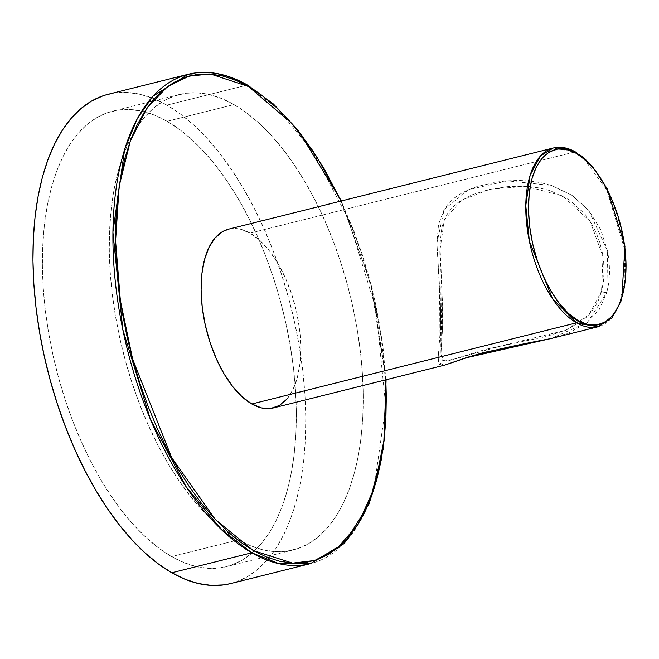 <?xml version="1.0" encoding="UTF-8"?>
<svg xmlns="http://www.w3.org/2000/svg" width="659" height="659" viewBox="0 0 659 659"><rect width="100%" height="100%" fill="white"/><g stroke="black" fill="none" stroke-linecap="round" stroke-linejoin="round"><path stroke-width="0.49" stroke-dasharray="3.29 2.47" d="M575.719 152.089A1.944 1.516 -60.2 0 0 574.73 151.974L553.28 148.003M247.858 85.258A1.944 1.516 -60.2 0 0 246.861 85.143L219.365 74.162L188.161 74.294M440.945 354.04L442.354 360.201L447.346 361.157L485.831 349.303L545.874 336.592L565.669 330.34L582.358 320.925L588.998 314.837L594.426 307.778L598.57 299.927L601.535 291.319L602.985 256.59L590.192 221.408L562.457 195.814L525.775 186.308L490.098 189.232L461.465 200.171L444.314 219.925L439.858 250.865L442.741 307.539L442.543 326.551L440.945 354.097L439.858 250.305L441.859 286.665L440.945 353.257L444.018 361.132L455.781 358.718L503.83 345.159L565.216 330.472L588.858 314.961L601.535 291.319L603.347 282.093L604.048 272.406L603.677 262.381L602.235 252.29L599.674 242.15L595.958 232.223L591.065 222.8L584.887 214.018L569.129 199.685L549.837 190.558L539.449 187.963L528.946 186.538L508.221 186.563L488.863 189.537L471.902 194.85L458.005 202.544L452.445 207.404L447.856 213.137L444.364 219.719L441.909 227.281L439.882 244.975L441.925 286.731A4.852 0.428 -3.6 0 1 439.594 287.25L436.909 243.13L444.215 209.34L468.829 189.627L507.339 180.83L551.616 185.492L572.037 195.385L588.8 210.493L607.573 251.063L606.848 292.481A4.852 2.496 15.6 0 1 601.535 291.319A4.852 2.496 -164.4 0 0 606.848 292.481L608.817 282.744L609.583 272.488L609.163 261.812L607.573 251.063L600.72 229.752L588.8 210.493L572.037 195.319L551.616 185.492L540.594 182.625L529.441 180.994M228.764 229.118L231.045 228.681L240.337 229.184L250.049 233.121L574.73 151.974L250.049 233.121A92.145 45.932 76 0 0 228.599 229.159M233.978 104.592A234.736 117.014 -104 0 1 359.567 345.011A234.736 117.014 -104 0 1 293.173 549.952A234.736 117.014 -104 0 1 238.542 539.861L171.645 556.575A234.736 117.014 76 0 0 226.284 566.674A234.736 117.014 76 0 0 292.678 361.725A234.736 117.014 76 0 0 167.081 121.305L233.978 104.592L167.081 121.305L179.545 129.493L191.901 139.692L204.043 151.817L215.847 165.738L227.207 181.332L238.014 198.441L248.155 216.902L257.537 236.54L266.071 257.158L273.666 278.576L280.264 300.562L285.8 322.926L290.207 345.44L293.453 367.895L295.504 390.07L296.336 411.751L295.949 432.732L294.342 452.815L291.525 471.795L287.538 489.497L282.414 505.75L276.203 520.396L268.963 533.296L260.758 544.318L251.672 553.371L241.804 560.348L231.227 565.2L220.057 567.877L208.401 568.346L196.374 566.6L184.075 562.662L171.645 556.575L159.19 548.395L146.825 538.189L134.691 526.071L122.879 512.15L111.519 496.556L100.72 479.447L90.58 460.987L81.197 441.349L72.663 420.722L65.06 399.313L58.462 377.319L52.934 354.962L48.519 332.441L45.282 309.985L43.23 287.81L42.39 266.129L42.786 245.148L44.392 225.073L47.201 206.094L51.188 188.392L56.312 172.139L62.523 157.493L69.772 144.593L77.968 133.563L87.054 124.518L96.931 117.533L107.499 112.681L118.669 110.012L130.325 109.542L142.36 111.289L154.651 115.218L167.081 121.305A234.736 117.014 76 0 0 112.45 111.214A234.736 117.014 76 0 0 46.056 316.155A234.736 117.014 76 0 0 171.645 556.575L238.542 539.861A234.736 117.014 -104 0 1 112.944 299.441A234.736 117.014 -104 0 1 179.339 94.492A234.736 117.014 -104 0 1 233.978 104.592L221.548 98.504L209.249 94.566L197.222 92.82L185.566 93.29L174.396 95.967L163.819 100.819L153.951 107.796L144.865 116.849L136.66 127.871L129.419 140.771L123.208 155.417L118.085 171.669L114.098 189.372L111.28 208.351L109.674 228.434L109.287 249.415L110.127 271.096L112.17 293.271L115.416 315.727L119.823 338.24L125.358 360.605L131.957 382.591L139.551 404.008L148.086 424.627L157.468 444.265L167.617 462.725L178.416 479.834L189.776 495.428L201.58 509.349L213.722 521.475L226.078 531.673L238.542 539.861L250.972 545.949L263.262 549.878L275.297 551.624L286.953 551.155L298.123 548.486L308.692 543.634L318.569 536.648L327.655 527.604L335.851 516.574L343.1 503.674L349.311 489.027L354.435 472.775L358.422 455.072L361.231 436.093L362.837 416.018L363.233 395.038L362.392 373.356L360.341 351.181L357.104 328.726L352.689 306.204L347.161 283.848L340.563 261.854L332.96 240.444L324.426 219.818L315.043 200.179L304.903 181.719L294.103 164.61L282.744 149.016L270.931 135.095L258.798 122.978L246.433 112.771L233.978 104.592M230.518 583.61A252.199 125.712 76 0 0 301.847 363.422A252.199 125.712 76 0 0 166.916 105.119L246.861 85.143L166.916 105.119A252.199 125.712 76 0 0 108.216 94.27M246.861 85.143A252.199 125.712 -104 0 1 381.792 343.446A252.199 125.712 -104 0 1 310.463 563.634L345.58 541.78L361.223 519.49L373.917 488.887L385.721 405.82L375.811 308.297L348.24 218.681L312.671 151.438L277.472 108.595L246.861 85.143M385.812 379.831L383.233 349.427L379.773 325.48L375.07 301.476L369.18 277.637L362.145 254.193L354.04 231.367L341.123 201.028L370.951 284.293L385.812 379.831M273.287 407.954A92.145 45.932 76 0 0 299.351 327.498A92.145 45.932 76 0 0 250.049 233.121L259.786 240.337L269.193 250.56L277.892 263.394L285.553 278.353L291.888 294.853L296.649 312.267L299.656 329.92L300.784 347.136L300.002 363.257L297.333 377.656L292.884 389.782L286.822 399.173M230.658 583.577L235.831 582.029L247.191 576.823L257.801 569.318L267.554 559.598L276.368 547.753L284.153 533.889L290.825 518.155L296.336 500.692L300.619 481.68L303.634 461.284L305.364 439.71L305.776 417.172L304.878 393.876L302.679 370.053L299.194 345.926L294.458 321.732L288.518 297.711L281.426 274.078L273.263 251.079L264.094 228.92L254.012 207.824L243.113 187.988L231.507 169.61L219.307 152.855L206.621 137.896L193.573 124.872L180.302 113.916L166.916 105.119L153.555 98.578L140.351 94.352L127.426 92.482L114.897 92.985L102.903 95.852M574.73 151.974A92.145 45.932 -104 0 1 624.032 246.351A92.145 45.932 -104 0 1 597.968 326.806L609.55 320.117L619.419 304.417L624.963 279.35L624.262 248.138L606.873 190.121L583.701 158.498M550.356 338.701L568.635 332.968L586.288 323.314L599.155 309.73L606.848 292.481L587.556 322.333L551.319 338.454M528.576 180.912L518.238 180.442L507.339 180.83L496.787 182.024L477.404 186.464L468.829 189.627L461.102 193.449L454.43 197.931L448.787 203.178L444.215 209.34L438.54 224.422L436.909 243.13L440.624 309.433L440.352 329.558L438.136 358.175L439.182 364.427L444.899 365.061M465.163 358.035L444.207 365.226L438.35 362.17L439.067 346.585L439.594 287.25A4.852 0.428 176.4 0 0 441.925 286.739L442.683 325.9L440.945 354.097M293.173 549.952L226.284 566.674M179.339 94.492L112.45 111.214M386.1 379.757L372.22 288.238L341.411 200.962"/><path stroke-width="0.99" d="M553.28 148.003L540.446 155.994L530.1 175.319L525.783 205.666L529.408 241.301L552.473 298.618L576.518 322.844A1.944 1.516 -60.2 0 0 578.132 320.636C563.89 315.809 529.778 271.302 528.46 209.018C528.477 147.492 562.069 141.817 576.378 153.358A1.944 1.516 -60.2 0 0 575.719 152.089A1.944 1.516 119.8 0 1 576.378 153.358L566.88 149.511L557.778 149.016L549.417 151.908L542.135 158.069L536.195 167.262L531.838 179.141L529.226 193.235L528.46 209.018L529.572 225.872L532.513 243.155L537.167 260.198L543.37 276.352L550.875 290.99L559.392 303.56L568.593 313.569L578.132 320.636L587.63 324.483L596.741 324.978L605.094 322.086L612.376 315.925L618.315 306.732L622.673 294.853L625.284 280.759L626.05 264.976L624.938 248.122L621.997 230.839L617.343 213.796L611.14 197.642L603.636 183.004L595.118 170.434L585.917 160.425L576.378 153.358C590.621 158.185 624.74 202.692 626.05 264.976C626.034 326.502 592.441 332.177 578.132 320.636A1.944 1.516 119.8 0 1 576.518 322.844A92.145 45.932 -104 0 1 527.216 228.459A92.145 45.932 -104 0 1 553.28 148.003A92.145 45.932 -104 0 1 574.73 151.974A1.944 1.516 119.8 0 1 575.719 152.089C567.951 147.649 560.471 146.29 553.28 148.003L228.599 229.159A92.145 45.932 76 0 0 202.535 309.606A92.145 45.932 76 0 0 251.837 403.992L576.518 322.844L251.837 403.992L242.1 396.767L232.693 386.545L223.994 373.711L216.333 358.751L209.999 342.252L205.237 324.838L202.231 307.185L201.102 289.968L201.885 273.856L204.554 259.448L209.002 247.323L215.065 237.932L222.503 231.638L228.764 229.118M188.161 74.294L153.045 96.148L137.401 118.431L124.708 149.041L112.903 232.1L122.813 329.624L150.384 419.239L185.945 486.49L221.152 529.325L251.763 552.786A1.944 1.516 -60.2 0 0 253.369 550.578L215.369 519.564L171.669 457.593L132.648 359.246L120.342 300.43L115.58 240.93L119.147 186.2L130.358 140.869L147.361 107.508L167.781 86.362L189.438 75.974L210.707 74.072L248.509 86.527A1.944 1.516 -60.2 0 0 247.858 85.258A1.944 1.516 119.8 0 1 248.509 86.527L235.255 80.036L222.149 75.843L209.323 73.989L196.893 74.483L184.99 77.334L173.721 82.507L163.193 89.954L153.506 99.6L144.766 111.355L137.039 125.103L130.416 140.721L124.955 158.045L120.704 176.917L117.706 197.156L115.992 218.557L115.58 240.93L116.47 264.045L118.653 287.686L122.113 311.625L126.808 335.629L132.706 359.468L139.741 382.912L147.847 405.746L156.941 427.732L166.949 448.664L177.757 468.351L189.273 486.589L201.382 503.212L213.977 518.056L226.918 530.973L240.09 541.855L253.369 550.578L266.631 557.069L279.737 561.262L292.563 563.124L304.993 562.621L316.897 559.771L328.166 554.598L338.693 547.159L348.38 537.505L357.12 525.75L364.847 512.002L371.47 496.392L376.932 479.06L381.182 460.188L384.181 439.957L385.894 418.547L386.306 396.183L385.812 379.831L384.37 438.268L374.427 487.693L357.804 524.688L337.07 548.494L314.714 560.479L292.621 563.124L253.369 550.578A1.944 1.516 119.8 0 1 251.763 552.786A252.199 125.712 -104 0 1 116.832 294.482A252.199 125.712 -104 0 1 188.161 74.294A252.199 125.712 -104 0 1 246.861 85.143A1.944 1.516 119.8 0 1 247.858 85.258C226.993 73.371 207.099 69.714 188.161 74.294L108.216 94.27A252.199 125.712 76 0 0 36.879 314.458A252.199 125.712 76 0 0 171.81 572.762L251.763 552.786L171.81 572.762A252.199 125.712 76 0 0 230.518 583.61L310.463 563.634A252.199 125.712 -104 0 1 251.763 552.786L279.251 563.766L310.463 563.634L344.262 543.502L369.32 503.501L383.645 447.288L386.1 379.757M341.123 201.028L324.129 168.762L312.613 150.516L300.496 133.901L287.909 119.057L274.968 106.132L261.796 95.258L248.509 86.527L291.83 123.431L316.46 156.331L341.123 201.028M286.822 399.173L279.375 405.474L270.841 408.423L261.541 407.921L251.837 403.992A92.145 45.932 76 0 0 273.287 407.954L444.899 365.061L466.597 357.549L483.764 352.507L550.356 338.701C516.137 345.044 488.574 351.263 467.668 357.359L444.899 365.061M102.903 95.852L91.543 101.066L80.933 108.57L71.172 118.29L62.358 130.136L54.582 143.992L47.901 159.725L42.398 177.189L38.115 196.209L35.092 216.605L33.37 238.171L32.95 260.717L33.848 284.013L36.047 307.835L39.532 331.955L44.268 356.148L50.216 380.177L57.3 403.802L65.472 426.81L74.64 448.968L84.714 470.065L95.613 489.901L107.219 508.278L119.419 525.034L132.105 539.985L145.153 553.008L158.432 563.972L171.81 572.762L185.171 579.31L198.375 583.536L211.308 585.406L223.829 584.904L230.658 583.577M575.711 152.089L592.367 166.422L607.104 188.606L624.971 246.161L621.684 299.886L612.03 317.811L597.968 326.806A92.145 45.932 -104 0 1 576.518 322.844L597.968 326.806L550.356 338.701M529.441 180.994L528.576 180.912M551.319 338.454L465.163 358.035M583.701 158.498L574.73 151.974M341.411 200.962L298.016 130.12L273.37 103.957L247.85 85.258"/></g></svg>
